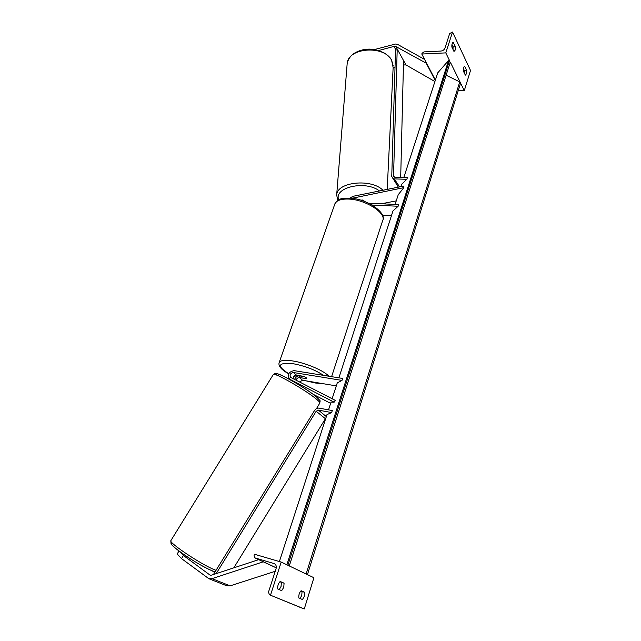 <?xml version="1.0" encoding="UTF-8"?>
<svg xmlns="http://www.w3.org/2000/svg" width="641" height="641" viewBox="0 0 641 641"><rect width="100%" height="100%" fill="white"/><g stroke="black" fill="none" stroke-linecap="round" stroke-linejoin="round"><path stroke-width="0.96" d="M361.412 200.377L362.798 200.104L365.033 201.643L362.245 199.976L360.955 200.232M351.765 198.333L403.838 187.645L403.902 186.034L352.935 196.322L349.778 198.173M381.427 203.774L396.242 200.873M395.104 204.407L398.253 194.68L403.838 187.645M338.905 377.845L392.981 210.945L398.141 206.25L398.686 204.567L368.583 203.181M391.443 215.696L382.469 215.216M398.141 206.25L372.076 205.024M374.568 49.533L395.449 44.037L397.781 44.501L424.614 59.429M378.735 50.511L393.983 46.4L395.834 46.521L426.714 63.459M403.437 64.973L405.961 64.933L434.91 81.535M393.141 67.642L395.032 67.153M435.255 80.47L426.489 63.691M453.387 42.314L453.267 42.306C452.209 42.739 451.745 44.317 451.865 47.041L453.98 51.464L455.198 50.086L455.487 46.753L453.155 42.33M466.736 70.518L464.693 66.352C463.667 66.76 463.211 68.307 463.315 70.983L465.358 75.141L466.456 73.747L466.736 70.518L464.396 70.606L463.403 68.531M452.53 32.05L445.791 52.883L421.794 54.028L422.042 53.291L424.005 51.881L440.928 51.056C442.867 50.799 444.197 49.854 444.918 48.211L449.678 33.524L452.53 32.05L470.51 70.462L464.284 90.645L450.319 62.121M449.79 61.047L445.791 52.883M451.953 44.501L453.091 46.873L452.995 49.405M464.396 70.606L464.3 73.05M435.383 80.077L421.794 54.028M464.284 90.645L458.195 90.79M455.487 46.753L453.091 46.873M301.302 371.796L303.441 372.141M301.639 377.894C299.74 377.076 298.85 376.395 298.97 375.842L304.01 376.523C305.909 377.341 306.799 378.022 306.678 378.567L301.639 377.894M226.746 585.794L230.151 585.858L275.229 571.291M178.975 551.044L177.18 553.984L181.515 558.591L208.87 578.711L212.019 578.655L263.323 561.796M181.515 558.591L183.414 555.483L210.112 575.153L211.682 575.121L258.7 559.649M212.259 570.819L214.647 572.573M276.271 567.846L263.331 561.845M183.414 555.483L179.664 551.556M279.236 589.616L281.054 586.459L281.383 582.365L279.917 581.716M283.755 587.3L281.703 590.665L277.785 588.999C277.441 585.986 278.25 583.478 280.197 581.475L284.091 583.19L283.755 587.3M300.06 598.494L301.751 595.441L302.071 591.499L300.853 590.962M304.387 596.258L302.472 599.527L298.85 597.981C298.546 595.096 299.299 592.677 301.118 590.722L304.715 592.316L304.387 596.258M270.518 595.12L281.207 562.069L254.421 554.241L254.036 555.378L254.862 557.87L274.316 563.647C276.079 564.657 276.656 566.356 276.063 568.735L268.483 592.108L269.436 594.776L304.275 608.95L313.906 577.733L281.207 562.069M303.113 608.557L304.275 608.95M304.715 592.316L302.071 591.499M284.091 583.19L281.383 582.365M298.994 375.77C296.935 376.139 295.461 377.365 294.564 379.448M293.418 372.517C290.277 373.206 289.379 374.849 290.726 377.437L335.243 400.353L334.145 402.195L289.46 379.079C287.144 374.632 288.682 371.82 294.067 370.626L342.631 378.446L342.006 380.401L293.418 372.517L296.559 375.177L303.433 376.307C305.685 377.18 306.759 377.934 306.678 378.567L299.483 377.661C297.809 377.605 296.687 378.47 296.11 380.241M293.121 378.703C293.257 376.451 294.403 375.273 296.559 375.177M312.944 394.175L330.644 403.357M331.036 402.139L334.145 402.195M336.301 385.882L302.552 380.265L299.499 381.98M332.134 398.758L337.278 382.877L342.006 380.401M398.357 187.148L391.747 176.435L395.537 50.182L397.196 49.718L393.542 176.043L394.808 177.269L407.372 177.637L406.843 179.28L401.619 184.279L400.857 186.643M392.212 177.95L394.271 178.903L406.843 179.28M403.526 61.224L400.697 177.445M279.388 561.54L326.998 414.591L331.637 412.564L318.401 410.12L316.181 411.242L216.161 573.647M213.429 574.544L314.627 410.376C315.797 408.678 317.271 407.932 319.05 408.133L332.286 410.552L331.637 412.564M233.813 567.838L325.949 417.828M328.529 409.871L331.101 401.923M403.806 177.533L437.723 72.866L448.604 60.422L450.174 62.369M286.848 564.769L448.604 60.422M306.574 574.216L307.448 574.632L460.583 83.138L459.741 81.88L446.12 75.229M450.294 62.177L289.275 565.931L288.338 565.482M353.287 198.526L352.822 197.909M404.142 64.789L403.469 63.571M396.002 50.054L393.983 46.4M405.961 64.933L395.834 46.521M331.597 376.668L382.597 220.808C387.036 213.365 365.466 199.391 348.416 199.063C341.164 198.87 336.685 200.401 334.963 203.646L334.642 204.559M279.027 362.95L279.236 362.349C280.574 360.322 284.973 359.841 292.448 360.907C305.485 362.782 323.913 370.578 328.865 376.227M323.577 375.378C315.092 369.801 304.812 365.883 292.737 363.631C277.817 362.421 276.479 365.787 288.722 373.727M293.89 376.315L296.022 377.245M306.534 380.922L314.979 382.861L321.982 383.494M387.204 189.399L393.141 67.561L391.611 60.318C384.175 44.902 348.247 47.546 347.19 63.371L347.061 64.949M383.47 203.87L383.815 203.309M336.589 195.986L336.701 194.592C337.527 181.812 371.596 178.414 382.949 190.265M379.496 190.962C365.554 179.953 333.4 187.348 338.704 199.904M230.151 585.858L212.019 578.655M210.52 575.241L209.423 574.801M172.766 543.448C163.223 541.068 197.332 564.937 211.666 570.53M216.033 570.314L214.31 569.657C201.362 564.585 168.839 542.871 170.818 540.716L170.955 540.499M316.229 396.771C304.868 386.94 269.476 367.662 276.712 375.129M273.242 374.616L273.354 374.432C274.204 372.068 306.622 390.665 316.694 399.367C319.226 401.49 320.252 402.748 319.779 403.133L316.51 408.589M303.329 608.654L269.541 594.808M254.862 557.87L276.271 567.806L255.046 557.934M274.757 563.896L273.939 563.503M290.758 380.057L289.932 379.376M302.552 380.265L299.483 377.661M399.599 186.9L394.271 178.903M394.295 177.172L393.542 176.043M326.349 416.602L318.401 410.12M325.235 418.581L316.181 411.242M287.865 565.258L449.421 60.823M306.118 573.999L459.741 81.88M288.682 373.807C281.062 369.585 277.922 365.763 279.236 362.349L334.963 203.646C339.906 196.995 342.887 198.87 349.289 198.149C366.66 198.381 387.476 212.932 382.597 220.808M293.842 376.371L295.966 377.293M305.965 380.834L315.26 382.998L322.944 383.663M391.523 59.869L393.221 65.927M384.696 203.926L385.321 203.013M391.467 59.773C390.377 58.171 390.954 58.123 385.265 53.491C374.368 48.083 368.198 48.988 363.88 49.597C354.425 51.592 348.864 56.184 347.19 63.371L336.701 194.592L337.687 200.513M226.794 585.81L208.597 578.615M215.128 571.788L211.987 570.706C204.423 567.63 189.143 558.567 179.584 551.5C174.031 547.15 171.187 544.594 171.043 543.824L170.818 540.716L273.354 374.432C276.351 372.958 273.435 372.589 280.389 374.801C288.538 378.158 309.178 390.69 316.438 396.907M316.542 396.995C322.295 403.045 319.49 399.607 319.891 402.941M303.233 608.613L269.436 594.776M290.413 379.865L289.46 379.079"/></g></svg>
